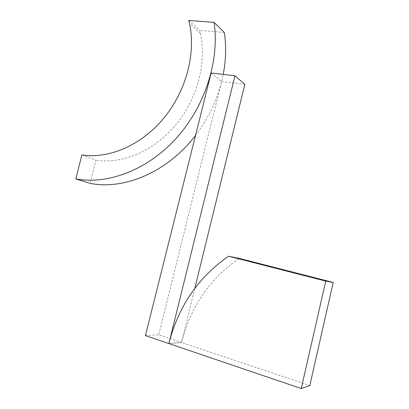 <?xml version="1.0" encoding="UTF-8"?>
<svg xmlns="http://www.w3.org/2000/svg" width="409" height="409" viewBox="0 0 409 409"><rect width="100%" height="100%" fill="white"/><g stroke="black" fill="none" stroke-linecap="round" stroke-linejoin="round"><path stroke-width="0.31" stroke-dasharray="2.04 1.53" d="M211.136 73.001L221.668 81.478L158.702 334.833L181.535 342.497L168.871 343.57L181.535 342.497L309.817 385.529M145.42 335.6L158.702 334.833M244.853 84.305L221.668 81.478M194.822 288.319L181.535 342.497C190.712 306.551 209.95 278.524 239.245 258.401M81.897 154.939L95.941 160.164L90.092 183.365M188.774 20.45L199.72 30.435L200.461 33.533C206.985 62.935 197.133 99.545 175.328 125.445C153.477 151.35 122.066 164.316 95.941 160.164M224.357 32.49L199.72 30.435M195.522 135.399C209.546 116.969 218.784 96.636 223.227 74.407M200.461 33.533L189.525 23.64"/><path stroke-width="0.61" d="M301.249 388.55L309.817 385.529L333.202 282.461L325.738 281.111L301.249 388.55L145.42 335.6L211.136 73.001L234.981 75.772L244.853 84.305L194.822 288.319M325.738 281.111L228.641 256.213C198.37 277.138 178.447 306.254 168.871 343.57L234.981 75.772M333.202 282.461L239.245 258.401L228.641 256.213M223.227 74.407C225.988 59.913 226.361 45.941 224.357 32.49L214.076 22.377L188.774 20.45L189.525 23.64C196.115 53.927 185.855 91.831 163.365 118.712C140.834 145.594 108.579 159.116 81.897 154.939L75.798 178.912L90.092 183.365C124.387 190.195 167.67 172.031 195.522 135.399M214.076 22.377C219.756 60.69 204.832 106.8 176.085 138.472C147.276 170.139 107.864 184.822 75.798 178.912"/></g></svg>

